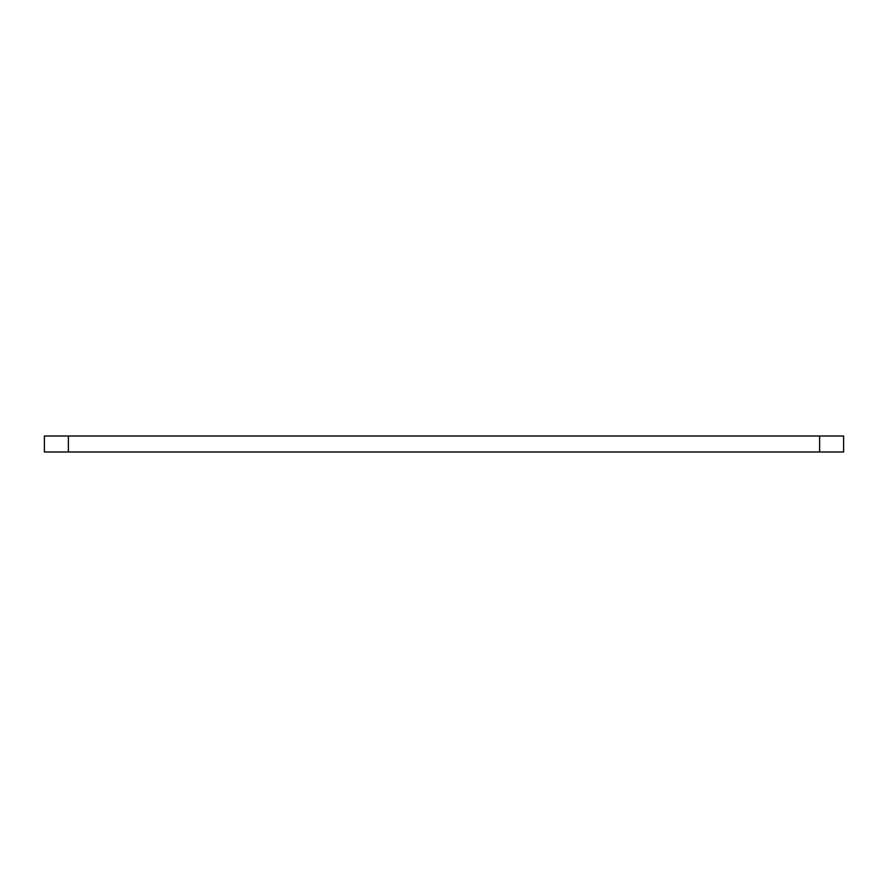 <?xml version="1.0" encoding="UTF-8"?>
<svg xmlns="http://www.w3.org/2000/svg" width="888" height="888" viewBox="0 0 888 888"><rect width="100%" height="100%" fill="white"/><g stroke="black" fill="none" stroke-linecap="round" stroke-linejoin="round"><path stroke-width="1.33" d="M68.376 436.008L44.4 436.008L44.4 451.992L843.6 451.992L843.6 436.008L68.376 436.008L68.376 451.992M819.624 436.008L819.624 451.992"/></g></svg>
